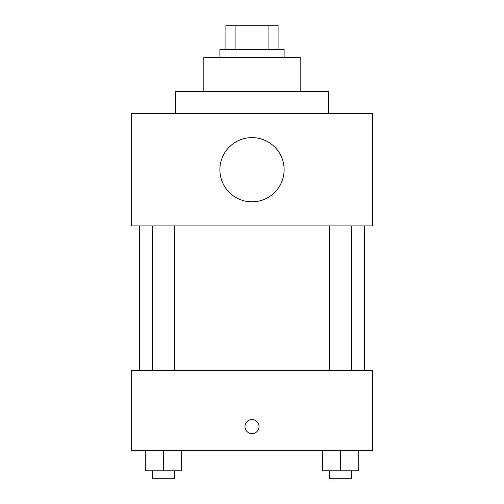 <?xml version="1.0" encoding="UTF-8"?>
<svg xmlns="http://www.w3.org/2000/svg" width="504" height="504" viewBox="0 0 504 504"><rect width="100%" height="100%" fill="white"/><g stroke="black" fill="none" stroke-linecap="round" stroke-linejoin="round"><path stroke-width="0.76" d="M235.103 49.285L235.103 25.2L225.905 25.2L225.905 49.285L225.905 25.2M235.103 25.2L278.095 25.2L278.095 49.285M268.897 49.285L268.897 25.2M219.889 57.311L219.889 49.285L284.111 49.285L284.111 57.311M203.83 91.432L203.83 57.311L300.17 57.311L300.17 91.432M175.732 113.513L175.732 91.432L328.268 91.432L328.268 113.513M131.576 113.513L372.424 113.513L372.424 225.905L131.576 225.905L131.576 113.513M219.889 169.709A32.111 32.111 0 0 0 268.059 197.518A32.111 32.111 0 0 0 268.059 141.901A32.111 32.111 0 0 0 219.889 169.709M139.602 370.415L139.602 225.905M329.553 225.905L329.553 370.415M152.29 370.415L152.29 225.905M131.576 370.415L372.424 370.415L372.424 450.702L131.576 450.702L131.576 370.415M252 433.642A7.025 7.025 0 0 1 245.914 423.102A7.025 7.025 0 0 1 258.086 423.102A7.025 7.025 0 0 1 252 433.642M322.566 450.702L322.566 470.774L358.697 470.774L358.697 450.702L358.697 470.774M340.635 470.774L340.635 450.702M351.71 470.774L351.71 478.8L329.553 478.8L329.553 470.774M145.303 450.702L145.303 470.774L181.434 470.774L181.434 450.702L181.434 470.774M163.365 470.774L163.365 450.702M174.447 470.774L174.447 478.8L152.29 478.8L152.29 470.774M364.398 370.415L364.398 225.905M351.71 225.905L351.71 370.415M174.447 370.415L174.447 225.905"/></g></svg>
